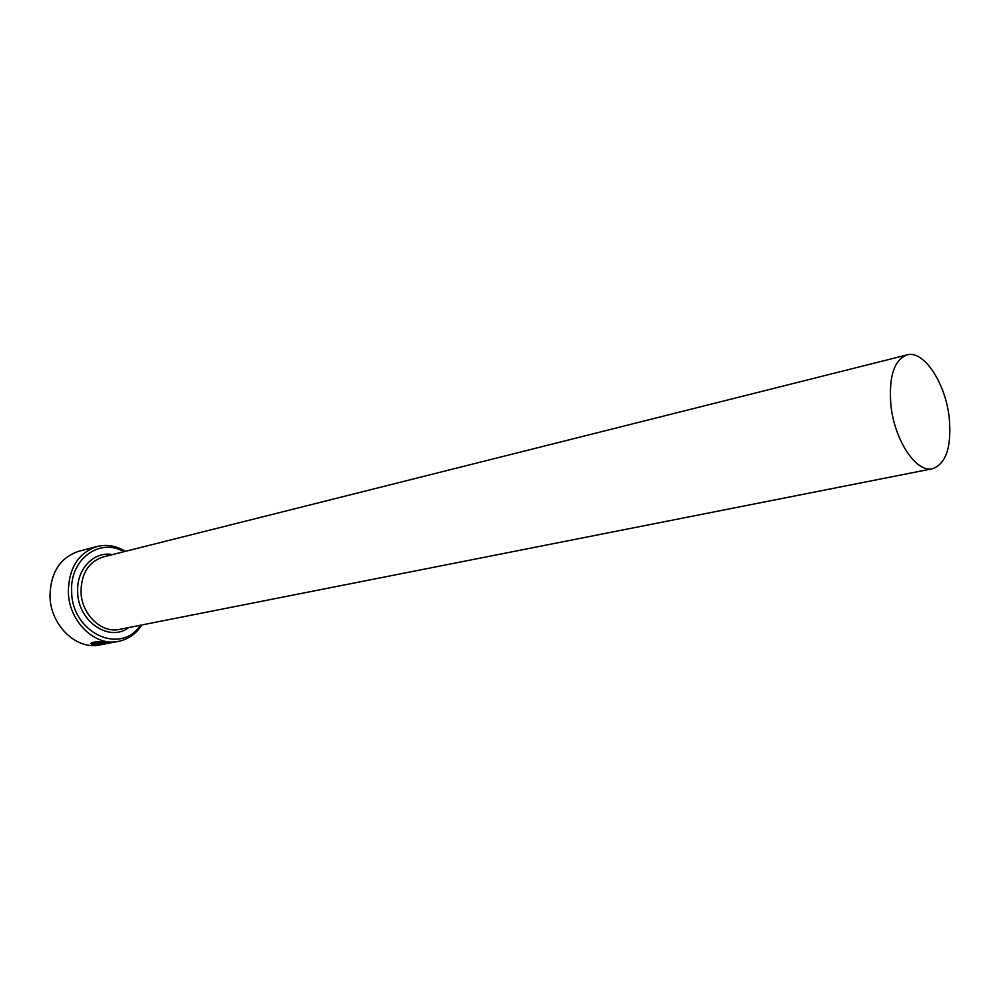<?xml version="1.0" encoding="UTF-8"?>
<svg xmlns="http://www.w3.org/2000/svg" width="1000" height="1000" viewBox="0 0 1000 1000"><rect width="100%" height="100%" fill="white"/><g stroke="black" fill="none" stroke-linecap="round" stroke-linejoin="round"><path stroke-width="1.5" d="M106.463 643.662L110.688 642.8L106.988 642.75C98.263 642.038 93.588 642.4 92.987 643.85L94.35 644.425L101.625 643.037L103.488 643.2L94.612 644.887L90.763 643.75C91.512 641.787 97.35 641.375 108.275 642.513L118.475 641.4C95 646.8 68.65 621.287 68.325 591.7C68.888 567.863 78.5 552.788 97.188 546.475C106.875 544.138 116.3 545.763 125.438 551.337M101.788 643.05L94.612 644.887M90.763 643.75L93.95 644.362M107.125 643.438L96.475 644.938L107.125 643.438M123.875 551.725C99.838 537.375 69.7 559.225 71.662 591.475C71.65 632.837 120.75 655.562 140.363 625.25M141.938 624.938C136.062 633.888 128.238 639.362 118.475 641.4M97.188 546.475L78.825 551.25C60.213 557.513 50.6 572.425 50 595.962C50.263 625.163 76.45 650.3 99.838 644.925L105.275 643.9M890.875 404.95C894.338 440.163 916.375 473.162 932.537 468.738C946.15 463.688 951.725 446.763 949.25 417.938C945.662 383.237 923.8 349.825 907 354.913C894.087 359.938 888.713 376.625 890.875 404.95M112.725 642.45L110.763 642.8M92.888 643.3C92.537 642.375 94.513 641.938 98.812 641.963M932.537 468.738L119.438 629.388C101.45 633.663 81.263 614.138 81 591.525C81.4 573.225 88.8 561.7 103.175 556.925L907 354.913M128.812 627.537C109.262 642.7 77.763 621.35 77.663 591.737C76.438 569.113 93.987 550.9 112.45 554.6M109.9 643.025L108.438 643.3"/></g></svg>
